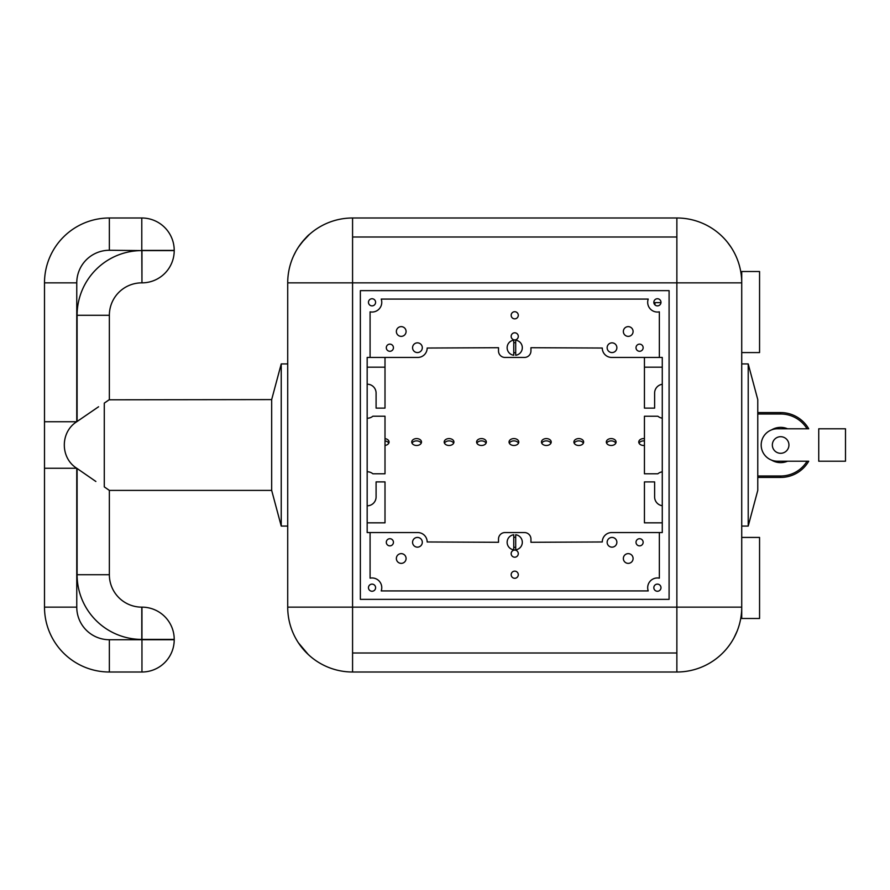 <?xml version="1.0" encoding="UTF-8"?>
<svg xmlns="http://www.w3.org/2000/svg" width="890" height="890" viewBox="0 0 890 890"><rect width="100%" height="100%" fill="white"/><g stroke="black" fill="none" stroke-linecap="round" stroke-linejoin="round"><path stroke-width="1.33" d="M296.826 640.288L295.747 638.397L296.826 640.288M298.406 247.186C289.706 263.562 289.706 263.562 298.406 247.186L303.579 240.356L298.406 247.186C303.913 239.822 307.673 235.505 309.675 234.215C307.684 235.483 303.935 239.799 298.406 247.186C289.706 263.562 289.706 263.562 298.406 247.186C289.706 263.562 289.706 263.562 298.406 247.186L297.138 249.189M301.855 242.436L309.308 234.537M367.17 418.244L367.203 418.244A8.889 8.889 0 0 0 372.854 416.22L385.003 416.22L385.003 473.78L372.854 473.78A8.889 8.889 0 0 0 367.203 471.756L367.17 471.756M367.17 505.809L367.203 505.809A8.889 8.889 0 0 0 376.092 496.92L376.092 481.891L385.003 481.891L385.003 522.831L367.17 522.831M287.715 607.147L287.715 282.853A64.859 64.859 0 0 1 352.574 217.994L352.574 672.006A64.859 64.859 0 0 1 287.715 607.147A64.859 64.859 0 0 0 352.574 672.006L352.574 607.147L287.715 607.147M295.658 251.77L293.567 255.942M303.568 649.633L298.406 642.814L305.303 651.547M306.916 653.204L309.297 655.452M308.307 654.551L298.406 642.814L305.326 651.569M385.003 357.446L385.003 408.109L376.092 408.109L376.092 393.08A8.889 8.889 0 0 0 367.203 384.191L367.17 384.191M741.726 607.147C741.637 611.463 741.637 611.463 741.726 607.147L741.726 282.853C741.637 278.537 741.637 278.537 741.726 282.853A64.859 64.859 0 0 0 676.867 217.994L352.574 217.994A64.859 64.859 0 0 0 287.715 282.853L352.574 282.853L352.574 607.147L676.867 607.147L676.867 217.994L676.867 607.147L741.726 607.147A64.859 64.859 0 0 1 676.867 672.006L676.867 607.147L676.867 653.004L352.574 653.004L676.867 653.004L676.867 672.006A64.859 64.859 0 0 0 719.865 655.707L719.865 655.707M741.648 610.384L741.659 610.062A64.859 64.859 0 0 1 720.566 655.073M732.615 249.712L733.705 251.603L732.615 249.712M737.521 259.869L737.098 258.801M729.355 645.25L727.597 647.564M662.271 522.831L644.438 522.831L644.438 481.902L654.617 481.902L654.617 496.92A8.889 8.889 0 0 0 662.271 505.72M662.271 471.845A8.889 8.889 0 0 0 657.844 473.792L644.438 473.792L644.438 416.231L657.866 416.231A8.889 8.889 0 0 0 662.271 418.155M662.271 384.28A8.889 8.889 0 0 0 654.617 393.08L654.617 408.121L644.438 408.121L644.438 357.446M734.028 637.796L737.187 630.988M737.621 629.842L737.198 630.943L737.621 629.842M736.664 632.267L734.951 636.016L736.664 632.267M733.794 638.23L735.874 634.058M731.035 247.186L727.631 242.492L731.035 247.186M370.084 357.446L367.17 357.446L367.17 532.554L370.084 532.554L370.084 578.155A9.723 9.723 0 0 1 381.209 590.927L648.243 590.927A9.723 9.723 0 0 1 659.356 578.155L659.356 532.554L662.271 532.554L662.271 357.446L659.356 357.446L659.356 311.845A9.723 9.723 0 0 1 648.243 299.073L381.209 299.073A9.723 9.723 0 0 1 370.084 311.845L370.084 357.446L417.755 357.446A9.401 9.401 0 0 0 427.167 348.034L498.511 347.712L498.511 350.96A6.486 6.486 0 0 0 504.997 357.446L524.455 357.446A6.486 6.486 0 0 0 530.941 350.96L530.941 347.712L602.285 348.034A9.401 9.401 0 0 0 611.686 357.446L659.356 357.446M372.031 584.118A3.571 3.571 0 0 1 375.602 587.689A3.571 3.571 0 0 1 372.031 591.26A3.571 3.571 0 0 1 368.471 587.689A3.571 3.571 0 0 1 372.031 584.118M657.41 584.118A3.571 3.571 0 0 1 660.981 587.689A3.571 3.571 0 0 1 657.41 591.26A3.571 3.571 0 0 1 653.839 587.689A3.571 3.571 0 0 1 657.41 584.118M401.223 553.636A4.862 4.862 0 0 1 406.085 558.497A4.862 4.862 0 0 1 401.223 563.37A4.862 4.862 0 0 1 396.361 558.497A4.862 4.862 0 0 1 401.223 553.636M417.432 537.427A4.862 4.862 0 0 1 422.305 542.288A4.862 4.862 0 0 1 417.432 547.15A4.862 4.862 0 0 1 412.571 542.288A4.862 4.862 0 0 1 417.432 537.427M389.876 538.717A3.571 3.571 0 0 1 393.436 542.288A3.571 3.571 0 0 1 389.876 545.859A3.571 3.571 0 0 1 386.305 542.288A3.571 3.571 0 0 1 389.876 538.717M514.72 571.146A3.571 3.571 0 0 1 518.292 574.718A3.571 3.571 0 0 1 514.72 578.289A3.571 3.571 0 0 1 511.16 574.718A3.571 3.571 0 0 1 514.72 571.146M514.72 550.076A3.571 3.571 0 0 1 518.292 553.636A3.571 3.571 0 0 1 514.72 557.207A3.571 3.571 0 0 1 511.16 553.636A3.571 3.571 0 0 1 514.72 550.076M612.009 537.427A4.862 4.862 0 0 1 616.87 542.288A4.862 4.862 0 0 1 612.009 547.15A4.862 4.862 0 0 1 607.147 542.288A4.862 4.862 0 0 1 612.009 537.427M628.229 553.636A4.862 4.862 0 0 1 633.09 558.497A4.862 4.862 0 0 1 628.229 563.37A4.862 4.862 0 0 1 623.356 558.497A4.862 4.862 0 0 1 628.229 553.636M639.576 538.717A3.571 3.571 0 0 1 643.147 542.288A3.571 3.571 0 0 1 639.576 545.859A3.571 3.571 0 0 1 636.005 542.288A3.571 3.571 0 0 1 639.576 538.717M372.031 298.74A3.571 3.571 0 0 0 368.471 302.311A3.571 3.571 0 0 0 372.031 305.882A3.571 3.571 0 0 0 375.602 302.311A3.571 3.571 0 0 0 372.031 298.74M657.41 298.74A3.571 3.571 0 0 0 653.839 302.311A3.571 3.571 0 0 0 657.41 305.882A3.571 3.571 0 0 0 660.981 302.311A3.571 3.571 0 0 0 657.41 298.74M401.223 326.63A4.862 4.862 0 0 0 396.361 331.503A4.862 4.862 0 0 0 401.223 336.364A4.862 4.862 0 0 0 406.085 331.503A4.862 4.862 0 0 0 401.223 326.63M417.432 342.85A4.862 4.862 0 0 0 412.571 347.712A4.862 4.862 0 0 0 417.432 352.574A4.862 4.862 0 0 0 422.305 347.712A4.862 4.862 0 0 0 417.432 342.85M389.876 344.141A3.571 3.571 0 0 0 386.305 347.712A3.571 3.571 0 0 0 389.876 351.283A3.571 3.571 0 0 0 393.436 347.712A3.571 3.571 0 0 0 389.876 344.141M514.72 311.711A3.571 3.571 0 0 0 511.16 315.282A3.571 3.571 0 0 0 514.72 318.854A3.571 3.571 0 0 0 518.292 315.282A3.571 3.571 0 0 0 514.72 311.711M514.72 332.793A3.571 3.571 0 0 0 511.16 336.364A3.571 3.571 0 0 0 514.72 339.924A3.571 3.571 0 0 0 518.292 336.364A3.571 3.571 0 0 0 514.72 332.793M612.009 342.85A4.862 4.862 0 0 0 607.147 347.712A4.862 4.862 0 0 0 612.009 352.574A4.862 4.862 0 0 0 616.87 347.712A4.862 4.862 0 0 0 612.009 342.85M628.229 326.63A4.862 4.862 0 0 0 623.356 331.503A4.862 4.862 0 0 0 628.229 336.364A4.862 4.862 0 0 0 633.09 331.503A4.862 4.862 0 0 0 628.229 326.63M639.576 344.141A3.571 3.571 0 0 0 636.005 347.712A3.571 3.571 0 0 0 639.576 351.283A3.571 3.571 0 0 0 643.147 347.712A3.571 3.571 0 0 0 639.576 344.141M352.574 217.994L352.574 236.996L676.867 236.996L352.574 236.996L352.574 282.853L741.726 282.853M669.091 599.359L669.091 290.641L360.361 290.641L360.361 599.359L669.091 599.359M370.084 532.554L417.755 532.554A9.401 9.401 0 0 1 427.167 541.966L498.511 542.288L498.511 539.04A6.486 6.486 0 0 1 504.997 532.554L524.455 532.554A6.486 6.486 0 0 1 530.941 539.04L530.941 542.288L602.285 541.966A9.401 9.401 0 0 1 611.686 532.554L659.356 532.554M676.867 672.006L352.574 672.006M109.103 399.799L271.673 399.599L281.229 363.932L287.715 363.932L287.715 526.068L281.229 526.068L271.673 490.401L271.673 399.599M109.092 490.201L104.286 486.886L109.359 490.401L109.359 574.718L109.359 490.401L271.673 490.401M98.579 406.763L77.096 421.493L77.096 315.282A64.692 64.692 0 0 1 141.788 250.591L109.359 250.268L109.359 217.994A64.859 64.859 0 0 0 44.5 282.853L44.5 421.738L44.5 282.853A64.859 64.859 0 0 1 109.359 217.994L141.788 217.994A32.429 32.429 0 0 1 174.218 250.424L174.218 250.591A32.263 32.263 0 0 1 141.955 282.853L141.788 282.853A32.429 32.429 0 0 0 109.359 315.282L109.359 399.599L104.286 403.114L108.002 400.589M281.229 363.932L281.229 526.068M77.096 421.493L76.763 421.738C60.153 432.084 60.175 457.95 76.763 468.262L95.875 481.479M109.359 639.732L109.359 672.006A64.859 64.859 0 0 1 44.5 607.147L44.5 468.262L76.763 468.262L76.763 607.147A32.596 32.596 0 0 0 109.359 639.732L141.955 639.732L141.955 607.147A32.263 32.263 0 0 1 174.218 639.409L174.218 639.732A32.263 32.263 0 0 1 141.955 672.006L109.359 672.006L141.955 672.006L141.955 639.732L174.218 639.732M44.5 434.387L44.5 439.76M44.5 450.474L44.5 455.78M44.5 462.889L44.5 607.147L76.763 607.147M44.5 468.262L44.5 421.738L76.763 421.738L76.763 282.853L44.5 282.853M141.955 250.424L174.218 250.424A32.429 32.429 0 0 0 141.788 217.994L141.788 250.268M141.955 282.853A32.263 32.263 0 0 0 174.218 250.591L141.955 250.591L141.955 282.853L141.788 250.591M109.359 574.718A32.429 32.429 0 0 0 141.788 607.147L141.788 639.409A64.692 64.692 0 0 1 77.096 574.718L109.359 574.718M104.286 403.114L104.286 486.886M109.359 399.599L109.359 315.282L77.096 315.282M741.726 312.045L741.726 271.506L759.559 271.506L759.559 352.574L741.726 352.574M741.726 537.427L759.559 537.427L759.559 618.494L741.726 618.494L741.726 577.955M772.342 445A8.299 8.299 0 0 0 780.641 453.299A8.299 8.299 0 0 0 788.941 445A8.299 8.299 0 0 0 780.641 436.701A8.299 8.299 0 0 0 772.342 445M787.572 428.791A17.633 17.633 0 0 0 771.619 429.848M771.619 460.152A17.633 17.633 0 0 0 787.572 461.209M748.212 363.932L757.768 399.599L757.768 490.401L748.212 526.068L748.212 363.932L741.726 363.932M748.212 526.068L741.726 526.068L741.726 445M807.074 428.791A31.005 31.005 0 0 0 780.641 413.995L757.768 413.995M757.768 476.005L780.641 476.005A31.005 31.005 0 0 0 807.074 461.209M757.768 477.429L780.641 477.429A32.429 32.429 0 0 0 808.721 461.209L777.404 461.209A16.209 16.209 0 0 1 761.184 445A16.209 16.209 0 0 1 777.404 428.791L808.721 428.791A32.429 32.429 0 0 0 780.641 412.571L757.768 412.571M818.744 428.791L845.5 428.791L845.5 461.209L818.744 461.209L818.744 428.791M513.753 342.784A5.028 5.028 0 0 1 515.699 342.784M515.699 355.266A7.621 7.621 0 0 0 515.699 340.158L515.699 355.266M515.699 352.64A5.028 5.028 0 0 1 513.753 352.64M513.753 340.158L513.753 355.266A7.621 7.621 0 0 1 513.753 340.158M513.753 537.36A5.028 5.028 0 0 1 515.699 537.36M515.699 549.842A7.621 7.621 0 0 0 515.699 534.734L515.699 549.842M515.699 547.216A5.028 5.028 0 0 1 513.753 547.216M513.753 534.734L513.753 549.842A7.621 7.621 0 0 1 513.753 534.734M385.003 445.423A4.862 3.438 0 0 0 389.064 442.041A4.862 3.438 0 0 0 385.003 438.648M385.003 440.939A4.862 3.438 180 0 1 388.785 443.187M421.493 442.041A4.862 3.438 0 0 0 416.62 438.592A4.862 3.438 0 0 0 411.759 442.041A4.862 3.438 0 0 0 416.62 445.478A4.862 3.438 0 0 0 421.493 442.041M412.037 443.187A4.862 3.438 180 0 1 416.62 440.884A4.862 3.438 180 0 1 421.215 443.187M453.922 442.041A4.862 3.438 0 0 0 449.05 438.592A4.862 3.438 0 0 0 444.188 442.041A4.862 3.438 0 0 0 449.05 445.478A4.862 3.438 0 0 0 453.922 442.041M444.466 443.187A4.862 3.438 180 0 1 449.05 440.884A4.862 3.438 180 0 1 453.644 443.187M486.352 442.041A4.862 3.438 0 0 0 481.479 438.592A4.862 3.438 0 0 0 476.617 442.041A4.862 3.438 0 0 0 481.479 445.478A4.862 3.438 0 0 0 486.352 442.041M476.895 443.187A4.862 3.438 180 0 1 481.479 440.884A4.862 3.438 180 0 1 486.074 443.187M518.781 442.041A4.862 3.438 0 0 0 513.908 438.592A4.862 3.438 0 0 0 509.047 442.041A4.862 3.438 0 0 0 513.908 445.478A4.862 3.438 0 0 0 518.781 442.041M509.325 443.187A4.862 3.438 180 0 1 513.908 440.884A4.862 3.438 180 0 1 518.503 443.187M551.21 442.041A4.862 3.438 0 0 0 546.338 438.592A4.862 3.438 0 0 0 541.476 442.041A4.862 3.438 0 0 0 546.338 445.478A4.862 3.438 0 0 0 551.21 442.041M541.754 443.187A4.862 3.438 180 0 1 546.338 440.884A4.862 3.438 180 0 1 550.932 443.187M583.64 442.041A4.862 3.438 0 0 0 578.767 438.592A4.862 3.438 0 0 0 573.905 442.041A4.862 3.438 0 0 0 578.767 445.478A4.862 3.438 0 0 0 583.64 442.041M574.183 443.187A4.862 3.438 180 0 1 578.767 440.884A4.862 3.438 180 0 1 583.362 443.187M616.069 442.041A4.862 3.438 0 0 0 611.196 438.592A4.862 3.438 0 0 0 606.335 442.041A4.862 3.438 0 0 0 611.196 445.478A4.862 3.438 0 0 0 616.069 442.041M606.613 443.187A4.862 3.438 180 0 1 611.196 440.884A4.862 3.438 180 0 1 615.791 443.187M644.438 438.648A4.862 3.438 0 0 0 638.764 442.041A4.862 3.438 0 0 0 644.438 445.423M639.042 443.187A4.862 3.438 180 0 1 644.438 440.939M654.973 304.914L654.973 302.633L653.861 302.633M660.881 302.633L654.973 302.633M385.003 367.17L367.17 367.17M644.438 367.17L662.271 367.17M141.788 639.409L174.218 639.409M109.359 250.268A32.596 32.596 0 0 0 76.763 282.853M77.096 574.718L77.096 468.507M780.641 476.005L780.641 477.429M780.641 413.995L780.641 412.571M660.881 303.156L660.881 301.465"/></g></svg>
